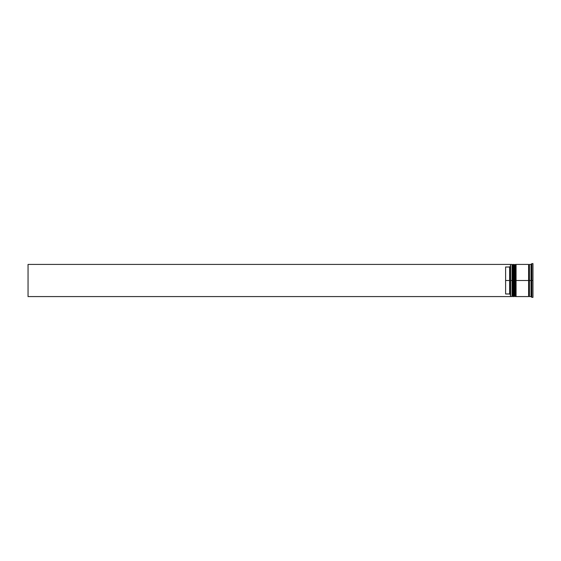 <?xml version="1.0" encoding="UTF-8"?>
<svg xmlns="http://www.w3.org/2000/svg" width="561" height="561" viewBox="0 0 561 561"><rect width="100%" height="100%" fill="white"/><g stroke="black" fill="none" stroke-linecap="round" stroke-linejoin="round"><path stroke-width="0.84" d="M512.53 280.5L512.53 296.096L512.53 264.904L512.53 280.5L513.013 280.5L513.013 296.58L513.013 280.5L512.046 280.5L512.046 296.58L512.046 280.5L510.44 280.5L510.44 296.397L510.44 264.603L510.44 280.5L509.633 280.5L509.633 267.015L505.615 267.015L505.615 280.5L510.601 280.5L510.601 296.58L510.601 280.5L512.046 280.5L512.046 264.42L512.53 296.096L513.013 296.58L513.175 280.5L513.175 296.58L513.013 264.42L513.013 280.5L513.013 264.42L512.53 264.904L512.53 280.5M513.652 296.096L513.175 296.58L513.175 280.5L513.652 280.5L513.175 280.5L513.013 264.42M513.175 280.5L513.175 264.42L513.175 280.5M514.942 280.5L514.942 296.096L514.942 264.904L514.942 280.5L515.426 280.5L515.426 296.58L515.426 280.5L514.458 280.5L514.458 296.58L514.458 280.5L513.652 280.5L513.652 296.58L513.652 280.5L514.458 280.5L514.458 264.42L514.942 296.096L515.426 296.58L515.587 280.5L515.587 296.58L515.426 264.42L515.426 280.5L515.426 264.42L514.942 264.904L514.942 280.5M516.064 296.096L515.587 296.58L515.587 280.5L516.064 280.5L515.587 280.5L515.426 264.42M515.587 280.5L515.587 264.42L515.587 280.5M529.009 280.5L529.009 296.096L529.009 280.5L529.416 280.5L529.009 280.5L529.009 264.904L529.009 280.5L516.064 280.5L516.064 296.58L516.064 280.5L529.009 280.5L529.009 264.904L529.009 280.5M531.821 280.5L531.022 280.5L531.022 296.58L531.022 280.5L529.416 280.5L529.416 296.58L529.416 280.5L531.022 280.5L531.022 264.42L531.022 280.5L531.821 280.5L531.821 297.386L531.821 280.5L532.95 280.5L531.821 280.5L531.821 263.614L531.821 280.5M531.344 288.221L531.344 289.174L531.344 288.221M529.416 296.58L531.022 296.58L531.821 297.386L532.95 297.386L532.95 280.5L532.95 297.386M528.609 264.42L528.609 296.58L528.609 264.42L516.064 264.42L516.064 280.5L516.064 264.42M510.44 266.209L509.633 267.015L509.633 293.985L510.44 294.791L509.633 293.985L509.633 280.5L505.615 280.5L505.615 293.985L509.633 293.985L505.615 293.985L505.615 267.015L509.633 267.015L510.44 266.209M532.95 263.614L532.95 280.5L532.95 263.614L531.821 263.614L531.022 264.42L529.416 264.42L529.416 280.5L529.416 264.42M513.652 264.42L513.652 280.5L513.652 264.42L514.942 264.904M512.53 264.904L512.046 264.42L510.601 264.42L510.601 280.5L510.44 264.582M531.344 271.826L531.344 272.779L531.344 271.826M510.44 296.58L28.05 296.58L28.05 264.42L510.44 264.42L28.05 264.42L28.05 296.58L510.44 296.58M513.175 264.42L513.652 264.904M515.587 264.42L516.064 264.904M528.609 296.503L529.009 296.096L529.416 296.503M528.609 264.497L529.009 264.904L529.416 264.497M510.44 296.418L512.046 296.58L512.53 296.096M513.652 296.58L514.942 296.096M528.609 296.58L516.064 296.58"/></g></svg>
